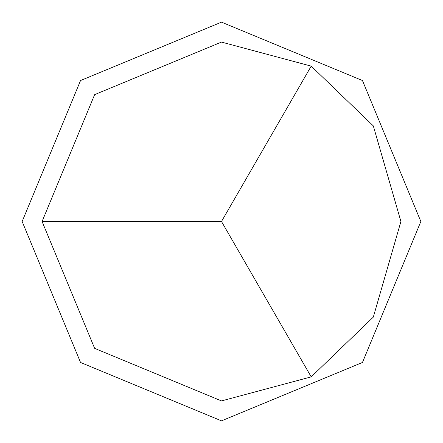 <?xml version="1.0" encoding="UTF-8"?>
<svg xmlns="http://www.w3.org/2000/svg" width="443" height="443" viewBox="0 0 443 443"><rect width="100%" height="100%" fill="white"/><g stroke="black" fill="none" stroke-linecap="round" stroke-linejoin="round"><path stroke-width="0.66" d="M221.5 400.915L311.207 376.877L373.311 317.116L400.915 221.5L373.311 125.884L311.207 66.123L221.5 42.085L94.636 94.636L42.085 221.5L94.636 348.364L221.5 400.915M42.085 221.5L221.5 221.5L311.207 66.123M221.5 221.5L311.207 376.877M221.5 22.15L362.463 80.537L420.85 221.5L362.463 362.463L221.5 420.85L80.537 362.463L22.15 221.5L80.537 80.537L221.5 22.15"/></g></svg>
